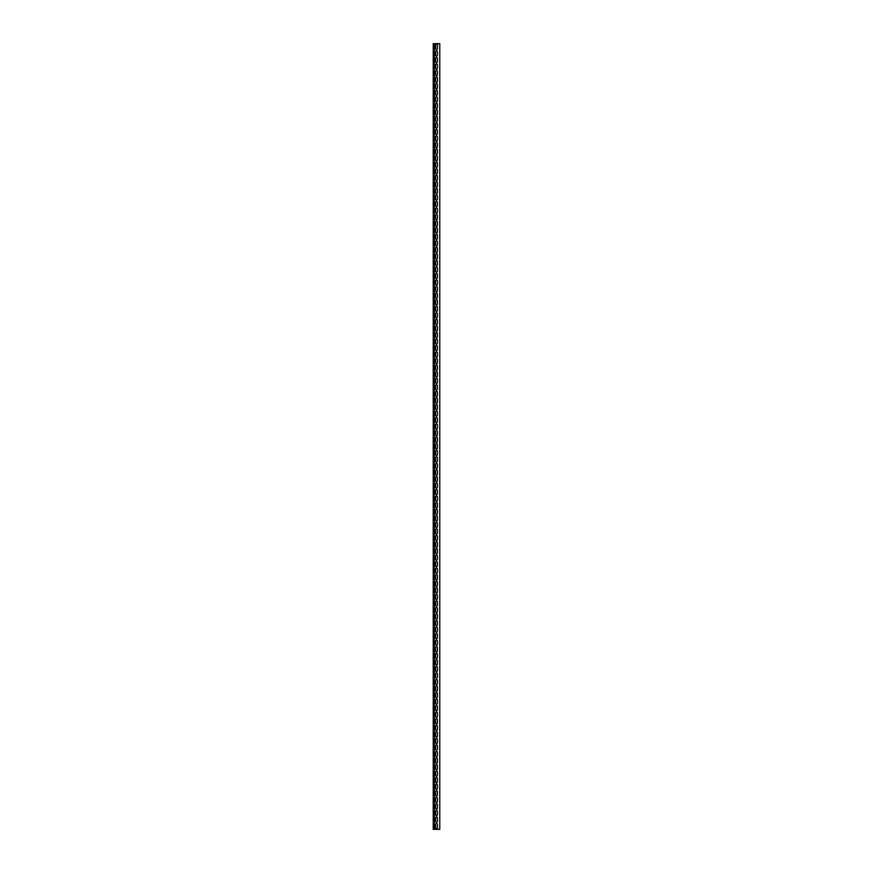 <?xml version="1.0" encoding="UTF-8"?>
<svg xmlns="http://www.w3.org/2000/svg" width="873" height="873" viewBox="0 0 873 873"><rect width="100%" height="100%" fill="white"/><g stroke="black" fill="none" stroke-linecap="round" stroke-linejoin="round"><path stroke-width="1.31" d="M439.774 43.65L433.226 43.65L433.226 829.35L439.774 829.35L439.774 43.65M437.417 48.626A0.917 0.917 0 0 1 436.5 49.543A0.917 0.917 0 0 1 435.583 48.626L435.583 45.221A0.917 0.917 0 0 1 436.5 44.305A0.917 0.917 0 0 1 437.417 45.221L437.417 48.626A0.917 0.917 0 0 1 436.5 49.543A0.917 0.917 0 0 1 435.583 48.626M437.417 55.174A0.917 0.917 0 0 1 436.5 56.09A0.917 0.917 0 0 1 435.583 55.174L435.583 51.769A0.917 0.917 0 0 1 436.5 50.852A0.917 0.917 0 0 1 437.417 51.769L437.417 55.174A0.917 0.917 0 0 1 436.5 56.09A0.917 0.917 0 0 1 435.583 55.174M437.417 61.721A0.917 0.917 0 0 1 436.5 62.638A0.917 0.917 0 0 1 435.583 61.721L435.583 58.316A0.917 0.917 0 0 1 436.5 57.4A0.917 0.917 0 0 1 437.417 58.316L437.417 61.721A0.917 0.917 0 0 1 436.5 62.638A0.917 0.917 0 0 1 435.583 61.721M437.417 68.269A0.917 0.917 0 0 1 436.5 69.185A0.917 0.917 0 0 1 435.583 68.269L435.583 64.864A0.917 0.917 0 0 1 436.5 63.947A0.917 0.917 0 0 1 437.417 64.864L437.417 68.269A0.917 0.917 0 0 1 436.5 69.185A0.917 0.917 0 0 1 435.583 68.269M437.417 74.816A0.917 0.917 0 0 1 436.5 75.733A0.917 0.917 0 0 1 435.583 74.816L435.583 71.411A0.917 0.917 0 0 1 436.5 70.495A0.917 0.917 0 0 1 437.417 71.411L437.417 74.816A0.917 0.917 0 0 1 436.5 75.733A0.917 0.917 0 0 1 435.583 74.816M437.417 81.364A0.917 0.917 0 0 1 436.5 82.28A0.917 0.917 0 0 1 435.583 81.364L435.583 77.959A0.917 0.917 0 0 1 436.5 77.042A0.917 0.917 0 0 1 437.417 77.959L437.417 81.364A0.917 0.917 0 0 1 436.5 82.28A0.917 0.917 0 0 1 435.583 81.364M437.417 87.911A0.917 0.917 0 0 1 436.5 88.828A0.917 0.917 0 0 1 435.583 87.911L435.583 84.506A0.917 0.917 0 0 1 436.5 83.59A0.917 0.917 0 0 1 437.417 84.506L437.417 87.911A0.917 0.917 0 0 1 436.5 88.828A0.917 0.917 0 0 1 435.583 87.911M437.417 94.459A0.917 0.917 0 0 1 436.5 95.375A0.917 0.917 0 0 1 435.583 94.459L435.583 91.054A0.917 0.917 0 0 1 436.5 90.137A0.917 0.917 0 0 1 437.417 91.054L437.417 94.459A0.917 0.917 0 0 1 436.5 95.375A0.917 0.917 0 0 1 435.583 94.459M437.417 101.006A0.917 0.917 0 0 1 436.5 101.923A0.917 0.917 0 0 1 435.583 101.006L435.583 97.601A0.917 0.917 0 0 1 436.5 96.685A0.917 0.917 0 0 1 437.417 97.601L437.417 101.006A0.917 0.917 0 0 1 436.5 101.923A0.917 0.917 0 0 1 435.583 101.006M437.417 107.554A0.917 0.917 0 0 1 436.5 108.47A0.917 0.917 0 0 1 435.583 107.554L435.583 104.149A0.917 0.917 0 0 1 436.5 103.232A0.917 0.917 0 0 1 437.417 104.149L437.417 107.554A0.917 0.917 0 0 1 436.5 108.47A0.917 0.917 0 0 1 435.583 107.554M437.417 114.101A0.917 0.917 0 0 1 436.5 115.018A0.917 0.917 0 0 1 435.583 114.101L435.583 110.696A0.917 0.917 0 0 1 436.5 109.78A0.917 0.917 0 0 1 437.417 110.696L437.417 114.101A0.917 0.917 0 0 1 436.5 115.018A0.917 0.917 0 0 1 435.583 114.101M437.417 120.649A0.917 0.917 0 0 1 436.5 121.565A0.917 0.917 0 0 1 435.583 120.649L435.583 117.244A0.917 0.917 0 0 1 436.5 116.327A0.917 0.917 0 0 1 437.417 117.244L437.417 120.649A0.917 0.917 0 0 1 436.5 121.565A0.917 0.917 0 0 1 435.583 120.649M437.417 127.196A0.917 0.917 0 0 1 436.5 128.113A0.917 0.917 0 0 1 435.583 127.196L435.583 123.791A0.917 0.917 0 0 1 436.5 122.875A0.917 0.917 0 0 1 437.417 123.791L437.417 127.196A0.917 0.917 0 0 1 436.5 128.113A0.917 0.917 0 0 1 435.583 127.196M437.417 133.744A0.917 0.917 0 0 1 436.5 134.66A0.917 0.917 0 0 1 435.583 133.744L435.583 130.339A0.917 0.917 0 0 1 436.5 129.422A0.917 0.917 0 0 1 437.417 130.339L437.417 133.744A0.917 0.917 0 0 1 436.5 134.66A0.917 0.917 0 0 1 435.583 133.744M437.417 140.291A0.917 0.917 0 0 1 436.5 141.208A0.917 0.917 0 0 1 435.583 140.291L435.583 136.886A0.917 0.917 0 0 1 436.5 135.97A0.917 0.917 0 0 1 437.417 136.886L437.417 140.291A0.917 0.917 0 0 1 436.5 141.208A0.917 0.917 0 0 1 435.583 140.291M437.417 146.839A0.917 0.917 0 0 1 436.5 147.755A0.917 0.917 0 0 1 435.583 146.839L435.583 143.434A0.917 0.917 0 0 1 436.5 142.517A0.917 0.917 0 0 1 437.417 143.434L437.417 146.839A0.917 0.917 0 0 1 436.5 147.755A0.917 0.917 0 0 1 435.583 146.839M437.417 153.386A0.917 0.917 0 0 1 436.5 154.303A0.917 0.917 0 0 1 435.583 153.386L435.583 149.981A0.917 0.917 0 0 1 436.5 149.065A0.917 0.917 0 0 1 437.417 149.981L437.417 153.386A0.917 0.917 0 0 1 436.5 154.303A0.917 0.917 0 0 1 435.583 153.386M437.417 159.934A0.917 0.917 0 0 1 436.5 160.85A0.917 0.917 0 0 1 435.583 159.934L435.583 156.529A0.917 0.917 0 0 1 436.5 155.612A0.917 0.917 0 0 1 437.417 156.529L437.417 159.934A0.917 0.917 0 0 1 436.5 160.85A0.917 0.917 0 0 1 435.583 159.934M437.417 166.481A0.917 0.917 0 0 1 436.5 167.398A0.917 0.917 0 0 1 435.583 166.481L435.583 163.076A0.917 0.917 0 0 1 436.5 162.16A0.917 0.917 0 0 1 437.417 163.076L437.417 166.481A0.917 0.917 0 0 1 436.5 167.398A0.917 0.917 0 0 1 435.583 166.481M437.417 173.029A0.917 0.917 0 0 1 436.5 173.945A0.917 0.917 0 0 1 435.583 173.029L435.583 169.624A0.917 0.917 0 0 1 436.5 168.707A0.917 0.917 0 0 1 437.417 169.624L437.417 173.029A0.917 0.917 0 0 1 436.5 173.945A0.917 0.917 0 0 1 435.583 173.029M437.417 179.576A0.917 0.917 0 0 1 436.5 180.493A0.917 0.917 0 0 1 435.583 179.576L435.583 176.171A0.917 0.917 0 0 1 436.5 175.255A0.917 0.917 0 0 1 437.417 176.171L437.417 179.576A0.917 0.917 0 0 1 436.5 180.493A0.917 0.917 0 0 1 435.583 179.576M437.417 186.124A0.917 0.917 0 0 1 436.5 187.04A0.917 0.917 0 0 1 435.583 186.124L435.583 182.719A0.917 0.917 0 0 1 436.5 181.802A0.917 0.917 0 0 1 437.417 182.719L437.417 186.124A0.917 0.917 0 0 1 436.5 187.04A0.917 0.917 0 0 1 435.583 186.124M437.417 192.671A0.917 0.917 0 0 1 436.5 193.588A0.917 0.917 0 0 1 435.583 192.671L435.583 189.266A0.917 0.917 0 0 1 436.5 188.35A0.917 0.917 0 0 1 437.417 189.266L437.417 192.671A0.917 0.917 0 0 1 436.5 193.588A0.917 0.917 0 0 1 435.583 192.671M437.417 199.219A0.917 0.917 0 0 1 436.5 200.135A0.917 0.917 0 0 1 435.583 199.219L435.583 195.814A0.917 0.917 0 0 1 436.5 194.897A0.917 0.917 0 0 1 437.417 195.814L437.417 199.219A0.917 0.917 0 0 1 436.5 200.135A0.917 0.917 0 0 1 435.583 199.219M437.417 205.766A0.917 0.917 0 0 1 436.5 206.683A0.917 0.917 0 0 1 435.583 205.766L435.583 202.361A0.917 0.917 0 0 1 436.5 201.445A0.917 0.917 0 0 1 437.417 202.361L437.417 205.766A0.917 0.917 0 0 1 436.5 206.683A0.917 0.917 0 0 1 435.583 205.766M437.417 212.314A0.917 0.917 0 0 1 436.5 213.23A0.917 0.917 0 0 1 435.583 212.314L435.583 208.909A0.917 0.917 0 0 1 436.5 207.992A0.917 0.917 0 0 1 437.417 208.909L437.417 212.314A0.917 0.917 0 0 1 436.5 213.23A0.917 0.917 0 0 1 435.583 212.314M437.417 218.861A0.917 0.917 0 0 1 436.5 219.778A0.917 0.917 0 0 1 435.583 218.861L435.583 215.456A0.917 0.917 0 0 1 436.5 214.54A0.917 0.917 0 0 1 437.417 215.456L437.417 218.861A0.917 0.917 0 0 1 436.5 219.778A0.917 0.917 0 0 1 435.583 218.861M437.417 225.409A0.917 0.917 0 0 1 436.5 226.325A0.917 0.917 0 0 1 435.583 225.409L435.583 222.004A0.917 0.917 0 0 1 436.5 221.087A0.917 0.917 0 0 1 437.417 222.004L437.417 225.409A0.917 0.917 0 0 1 436.5 226.325A0.917 0.917 0 0 1 435.583 225.409M437.417 231.956A0.917 0.917 0 0 1 436.5 232.873A0.917 0.917 0 0 1 435.583 231.956L435.583 228.551A0.917 0.917 0 0 1 436.5 227.635A0.917 0.917 0 0 1 437.417 228.551L437.417 231.956A0.917 0.917 0 0 1 436.5 232.873A0.917 0.917 0 0 1 435.583 231.956M437.417 238.504A0.917 0.917 0 0 1 436.5 239.42A0.917 0.917 0 0 1 435.583 238.504L435.583 235.099A0.917 0.917 0 0 1 436.5 234.182A0.917 0.917 0 0 1 437.417 235.099L437.417 238.504A0.917 0.917 0 0 1 436.5 239.42A0.917 0.917 0 0 1 435.583 238.504M437.417 245.051A0.917 0.917 0 0 1 436.5 245.968A0.917 0.917 0 0 1 435.583 245.051L435.583 241.646A0.917 0.917 0 0 1 436.5 240.73A0.917 0.917 0 0 1 437.417 241.646L437.417 245.051A0.917 0.917 0 0 1 436.5 245.968A0.917 0.917 0 0 1 435.583 245.051M437.417 251.599A0.917 0.917 0 0 1 436.5 252.515A0.917 0.917 0 0 1 435.583 251.599L435.583 248.194A0.917 0.917 0 0 1 436.5 247.277A0.917 0.917 0 0 1 437.417 248.194L437.417 251.599A0.917 0.917 0 0 1 436.5 252.515A0.917 0.917 0 0 1 435.583 251.599M437.417 258.146A0.917 0.917 0 0 1 436.5 259.063A0.917 0.917 0 0 1 435.583 258.146L435.583 254.741A0.917 0.917 0 0 1 436.5 253.825A0.917 0.917 0 0 1 437.417 254.741L437.417 258.146A0.917 0.917 0 0 1 436.5 259.063A0.917 0.917 0 0 1 435.583 258.146M437.417 264.694A0.917 0.917 0 0 1 436.5 265.61A0.917 0.917 0 0 1 435.583 264.694L435.583 261.289A0.917 0.917 0 0 1 436.5 260.372A0.917 0.917 0 0 1 437.417 261.289L437.417 264.694A0.917 0.917 0 0 1 436.5 265.61A0.917 0.917 0 0 1 435.583 264.694M437.417 271.241A0.917 0.917 0 0 1 436.5 272.158A0.917 0.917 0 0 1 435.583 271.241L435.583 267.836A0.917 0.917 0 0 1 436.5 266.92A0.917 0.917 0 0 1 437.417 267.836L437.417 271.241A0.917 0.917 0 0 1 436.5 272.158A0.917 0.917 0 0 1 435.583 271.241M437.417 277.789A0.917 0.917 0 0 1 436.5 278.705A0.917 0.917 0 0 1 435.583 277.789L435.583 274.384A0.917 0.917 0 0 1 436.5 273.467A0.917 0.917 0 0 1 437.417 274.384L437.417 277.789A0.917 0.917 0 0 1 436.5 278.705A0.917 0.917 0 0 1 435.583 277.789M437.417 284.336A0.917 0.917 0 0 1 436.5 285.253A0.917 0.917 0 0 1 435.583 284.336L435.583 280.931A0.917 0.917 0 0 1 436.5 280.015A0.917 0.917 0 0 1 437.417 280.931L437.417 284.336A0.917 0.917 0 0 1 436.5 285.253A0.917 0.917 0 0 1 435.583 284.336M437.417 290.884A0.917 0.917 0 0 1 436.5 291.8A0.917 0.917 0 0 1 435.583 290.884L435.583 287.479A0.917 0.917 0 0 1 436.5 286.562A0.917 0.917 0 0 1 437.417 287.479L437.417 290.884A0.917 0.917 0 0 1 436.5 291.8A0.917 0.917 0 0 1 435.583 290.884M437.417 297.431A0.917 0.917 0 0 1 436.5 298.348A0.917 0.917 0 0 1 435.583 297.431L435.583 294.026A0.917 0.917 0 0 1 436.5 293.11A0.917 0.917 0 0 1 437.417 294.026L437.417 297.431A0.917 0.917 0 0 1 436.5 298.348A0.917 0.917 0 0 1 435.583 297.431M437.417 303.979A0.917 0.917 0 0 1 436.5 304.895A0.917 0.917 0 0 1 435.583 303.979L435.583 300.574A0.917 0.917 0 0 1 436.5 299.657A0.917 0.917 0 0 1 437.417 300.574L437.417 303.979A0.917 0.917 0 0 1 436.5 304.895A0.917 0.917 0 0 1 435.583 303.979M437.417 310.526A0.917 0.917 0 0 1 436.5 311.443A0.917 0.917 0 0 1 435.583 310.526L435.583 307.121A0.917 0.917 0 0 1 436.5 306.205A0.917 0.917 0 0 1 437.417 307.121L437.417 310.526A0.917 0.917 0 0 1 436.5 311.443A0.917 0.917 0 0 1 435.583 310.526M437.417 317.074A0.917 0.917 0 0 1 436.5 317.99A0.917 0.917 0 0 1 435.583 317.074L435.583 313.669A0.917 0.917 0 0 1 436.5 312.752A0.917 0.917 0 0 1 437.417 313.669L437.417 317.074A0.917 0.917 0 0 1 436.5 317.99A0.917 0.917 0 0 1 435.583 317.074M437.417 323.621A0.917 0.917 0 0 1 436.5 324.538A0.917 0.917 0 0 1 435.583 323.621L435.583 320.216A0.917 0.917 0 0 1 436.5 319.3A0.917 0.917 0 0 1 437.417 320.216L437.417 323.621A0.917 0.917 0 0 1 436.5 324.538A0.917 0.917 0 0 1 435.583 323.621M437.417 330.169A0.917 0.917 0 0 1 436.5 331.085A0.917 0.917 0 0 1 435.583 330.169L435.583 326.764A0.917 0.917 0 0 1 436.5 325.847A0.917 0.917 0 0 1 437.417 326.764L437.417 330.169A0.917 0.917 0 0 1 436.5 331.085A0.917 0.917 0 0 1 435.583 330.169M437.417 336.716A0.917 0.917 0 0 1 436.5 337.633A0.917 0.917 0 0 1 435.583 336.716L435.583 333.311A0.917 0.917 0 0 1 436.5 332.395A0.917 0.917 0 0 1 437.417 333.311L437.417 336.716A0.917 0.917 0 0 1 436.5 337.633A0.917 0.917 0 0 1 435.583 336.716M437.417 343.264A0.917 0.917 0 0 1 436.5 344.18A0.917 0.917 0 0 1 435.583 343.264L435.583 339.859A0.917 0.917 0 0 1 436.5 338.942A0.917 0.917 0 0 1 437.417 339.859L437.417 343.264A0.917 0.917 0 0 1 436.5 344.18A0.917 0.917 0 0 1 435.583 343.264M437.417 349.811A0.917 0.917 0 0 1 436.5 350.728A0.917 0.917 0 0 1 435.583 349.811L435.583 346.406A0.917 0.917 0 0 1 436.5 345.49A0.917 0.917 0 0 1 437.417 346.406L437.417 349.811A0.917 0.917 0 0 1 436.5 350.728A0.917 0.917 0 0 1 435.583 349.811M437.417 356.359A0.917 0.917 0 0 1 436.5 357.275A0.917 0.917 0 0 1 435.583 356.359L435.583 352.954A0.917 0.917 0 0 1 436.5 352.037A0.917 0.917 0 0 1 437.417 352.954L437.417 356.359A0.917 0.917 0 0 1 436.5 357.275A0.917 0.917 0 0 1 435.583 356.359M437.417 362.906A0.917 0.917 0 0 1 436.5 363.823A0.917 0.917 0 0 1 435.583 362.906L435.583 359.501A0.917 0.917 0 0 1 436.5 358.585A0.917 0.917 0 0 1 437.417 359.501L437.417 362.906A0.917 0.917 0 0 1 436.5 363.823A0.917 0.917 0 0 1 435.583 362.906M437.417 369.454A0.917 0.917 0 0 1 436.5 370.37A0.917 0.917 0 0 1 435.583 369.454L435.583 366.049A0.917 0.917 0 0 1 436.5 365.132A0.917 0.917 0 0 1 437.417 366.049L437.417 369.454A0.917 0.917 0 0 1 436.5 370.37A0.917 0.917 0 0 1 435.583 369.454M437.417 376.001A0.917 0.917 0 0 1 436.5 376.918A0.917 0.917 0 0 1 435.583 376.001L435.583 372.596A0.917 0.917 0 0 1 436.5 371.68A0.917 0.917 0 0 1 437.417 372.596L437.417 376.001A0.917 0.917 0 0 1 436.5 376.918A0.917 0.917 0 0 1 435.583 376.001M437.417 382.549A0.917 0.917 0 0 1 436.5 383.465A0.917 0.917 0 0 1 435.583 382.549L435.583 379.144A0.917 0.917 0 0 1 436.5 378.227A0.917 0.917 0 0 1 437.417 379.144L437.417 382.549A0.917 0.917 0 0 1 436.5 383.465A0.917 0.917 0 0 1 435.583 382.549M437.417 389.096A0.917 0.917 0 0 1 436.5 390.013A0.917 0.917 0 0 1 435.583 389.096L435.583 385.691A0.917 0.917 0 0 1 436.5 384.775A0.917 0.917 0 0 1 437.417 385.691L437.417 389.096A0.917 0.917 0 0 1 436.5 390.013A0.917 0.917 0 0 1 435.583 389.096M437.417 395.644A0.917 0.917 0 0 1 436.5 396.56A0.917 0.917 0 0 1 435.583 395.644L435.583 392.239A0.917 0.917 0 0 1 436.5 391.322A0.917 0.917 0 0 1 437.417 392.239L437.417 395.644A0.917 0.917 0 0 1 436.5 396.56A0.917 0.917 0 0 1 435.583 395.644M437.417 402.191A0.917 0.917 0 0 1 436.5 403.108A0.917 0.917 0 0 1 435.583 402.191L435.583 398.786A0.917 0.917 0 0 1 436.5 397.87A0.917 0.917 0 0 1 437.417 398.786L437.417 402.191A0.917 0.917 0 0 1 436.5 403.108A0.917 0.917 0 0 1 435.583 402.191M437.417 408.739A0.917 0.917 0 0 1 436.5 409.655A0.917 0.917 0 0 1 435.583 408.739L435.583 405.334A0.917 0.917 0 0 1 436.5 404.417A0.917 0.917 0 0 1 437.417 405.334L437.417 408.739A0.917 0.917 0 0 1 436.5 409.655A0.917 0.917 0 0 1 435.583 408.739M437.417 415.286A0.917 0.917 0 0 1 436.5 416.203A0.917 0.917 0 0 1 435.583 415.286L435.583 411.881A0.917 0.917 0 0 1 436.5 410.965A0.917 0.917 0 0 1 437.417 411.881L437.417 415.286A0.917 0.917 0 0 1 436.5 416.203A0.917 0.917 0 0 1 435.583 415.286M437.417 421.834A0.917 0.917 0 0 1 436.5 422.75A0.917 0.917 0 0 1 435.583 421.834L435.583 418.429A0.917 0.917 0 0 1 436.5 417.512A0.917 0.917 0 0 1 437.417 418.429L437.417 421.834A0.917 0.917 0 0 1 436.5 422.75A0.917 0.917 0 0 1 435.583 421.834M437.417 428.381A0.917 0.917 0 0 1 436.5 429.298A0.917 0.917 0 0 1 435.583 428.381L435.583 424.976A0.917 0.917 0 0 1 436.5 424.06A0.917 0.917 0 0 1 437.417 424.976L437.417 428.381A0.917 0.917 0 0 1 436.5 429.298A0.917 0.917 0 0 1 435.583 428.381M437.417 434.929A0.917 0.917 0 0 1 436.5 435.845A0.917 0.917 0 0 1 435.583 434.929L435.583 431.524A0.917 0.917 0 0 1 436.5 430.607A0.917 0.917 0 0 1 437.417 431.524L437.417 434.929A0.917 0.917 0 0 1 436.5 435.845A0.917 0.917 0 0 1 435.583 434.929M437.417 441.476A0.917 0.917 0 0 1 436.5 442.393A0.917 0.917 0 0 1 435.583 441.476L435.583 438.071A0.917 0.917 0 0 1 436.5 437.155A0.917 0.917 0 0 1 437.417 438.071L437.417 441.476A0.917 0.917 0 0 1 436.5 442.393A0.917 0.917 0 0 1 435.583 441.476M437.417 448.024A0.917 0.917 0 0 1 436.5 448.94A0.917 0.917 0 0 1 435.583 448.024L435.583 444.619A0.917 0.917 0 0 1 436.5 443.702A0.917 0.917 0 0 1 437.417 444.619L437.417 448.024A0.917 0.917 0 0 1 436.5 448.94A0.917 0.917 0 0 1 435.583 448.024M437.417 454.571A0.917 0.917 0 0 1 436.5 455.488A0.917 0.917 0 0 1 435.583 454.571L435.583 451.166A0.917 0.917 0 0 1 436.5 450.25A0.917 0.917 0 0 1 437.417 451.166L437.417 454.571A0.917 0.917 0 0 1 436.5 455.488A0.917 0.917 0 0 1 435.583 454.571M437.417 461.119A0.917 0.917 0 0 1 436.5 462.035A0.917 0.917 0 0 1 435.583 461.119L435.583 457.714A0.917 0.917 0 0 1 436.5 456.797A0.917 0.917 0 0 1 437.417 457.714L437.417 461.119A0.917 0.917 0 0 1 436.5 462.035A0.917 0.917 0 0 1 435.583 461.119M437.417 467.666A0.917 0.917 0 0 1 436.5 468.583A0.917 0.917 0 0 1 435.583 467.666L435.583 464.261A0.917 0.917 0 0 1 436.5 463.345A0.917 0.917 0 0 1 437.417 464.261L437.417 467.666A0.917 0.917 0 0 1 436.5 468.583A0.917 0.917 0 0 1 435.583 467.666M437.417 474.214A0.917 0.917 0 0 1 436.5 475.13A0.917 0.917 0 0 1 435.583 474.214L435.583 470.809A0.917 0.917 0 0 1 436.5 469.892A0.917 0.917 0 0 1 437.417 470.809L437.417 474.214A0.917 0.917 0 0 1 436.5 475.13A0.917 0.917 0 0 1 435.583 474.214M437.417 480.761A0.917 0.917 0 0 1 436.5 481.678A0.917 0.917 0 0 1 435.583 480.761L435.583 477.356A0.917 0.917 0 0 1 436.5 476.44A0.917 0.917 0 0 1 437.417 477.356L437.417 480.761A0.917 0.917 0 0 1 436.5 481.678A0.917 0.917 0 0 1 435.583 480.761M437.417 487.309A0.917 0.917 0 0 1 436.5 488.225A0.917 0.917 0 0 1 435.583 487.309L435.583 483.904A0.917 0.917 0 0 1 436.5 482.987A0.917 0.917 0 0 1 437.417 483.904L437.417 487.309A0.917 0.917 0 0 1 436.5 488.225A0.917 0.917 0 0 1 435.583 487.309M437.417 493.856A0.917 0.917 0 0 1 436.5 494.773A0.917 0.917 0 0 1 435.583 493.856L435.583 490.451A0.917 0.917 0 0 1 436.5 489.535A0.917 0.917 0 0 1 437.417 490.451L437.417 493.856A0.917 0.917 0 0 1 436.5 494.773A0.917 0.917 0 0 1 435.583 493.856M437.417 500.404A0.917 0.917 0 0 1 436.5 501.32A0.917 0.917 0 0 1 435.583 500.404L435.583 496.999A0.917 0.917 0 0 1 436.5 496.082A0.917 0.917 0 0 1 437.417 496.999L437.417 500.404A0.917 0.917 0 0 1 436.5 501.32A0.917 0.917 0 0 1 435.583 500.404M437.417 506.951A0.917 0.917 0 0 1 436.5 507.868A0.917 0.917 0 0 1 435.583 506.951L435.583 503.546A0.917 0.917 0 0 1 436.5 502.63A0.917 0.917 0 0 1 437.417 503.546L437.417 506.951A0.917 0.917 0 0 1 436.5 507.868A0.917 0.917 0 0 1 435.583 506.951M437.417 513.499A0.917 0.917 0 0 1 436.5 514.415A0.917 0.917 0 0 1 435.583 513.499L435.583 510.094A0.917 0.917 0 0 1 436.5 509.177A0.917 0.917 0 0 1 437.417 510.094L437.417 513.499A0.917 0.917 0 0 1 436.5 514.415A0.917 0.917 0 0 1 435.583 513.499M437.417 520.046A0.917 0.917 0 0 1 436.5 520.963A0.917 0.917 0 0 1 435.583 520.046L435.583 516.641A0.917 0.917 0 0 1 436.5 515.725A0.917 0.917 0 0 1 437.417 516.641L437.417 520.046A0.917 0.917 0 0 1 436.5 520.963A0.917 0.917 0 0 1 435.583 520.046M437.417 526.594A0.917 0.917 0 0 1 436.5 527.51A0.917 0.917 0 0 1 435.583 526.594L435.583 523.189A0.917 0.917 0 0 1 436.5 522.272A0.917 0.917 0 0 1 437.417 523.189L437.417 526.594A0.917 0.917 0 0 1 436.5 527.51A0.917 0.917 0 0 1 435.583 526.594M437.417 533.141A0.917 0.917 0 0 1 436.5 534.058A0.917 0.917 0 0 1 435.583 533.141L435.583 529.736A0.917 0.917 0 0 1 436.5 528.82A0.917 0.917 0 0 1 437.417 529.736L437.417 533.141A0.917 0.917 0 0 1 436.5 534.058A0.917 0.917 0 0 1 435.583 533.141M437.417 539.689A0.917 0.917 0 0 1 436.5 540.605A0.917 0.917 0 0 1 435.583 539.689L435.583 536.284A0.917 0.917 0 0 1 436.5 535.367A0.917 0.917 0 0 1 437.417 536.284L437.417 539.689A0.917 0.917 0 0 1 436.5 540.605A0.917 0.917 0 0 1 435.583 539.689M437.417 546.236A0.917 0.917 0 0 1 436.5 547.153A0.917 0.917 0 0 1 435.583 546.236L435.583 542.831A0.917 0.917 0 0 1 436.5 541.915A0.917 0.917 0 0 1 437.417 542.831L437.417 546.236A0.917 0.917 0 0 1 436.5 547.153A0.917 0.917 0 0 1 435.583 546.236M437.417 552.784A0.917 0.917 0 0 1 436.5 553.7A0.917 0.917 0 0 1 435.583 552.784L435.583 549.379A0.917 0.917 0 0 1 436.5 548.462A0.917 0.917 0 0 1 437.417 549.379L437.417 552.784A0.917 0.917 0 0 1 436.5 553.7A0.917 0.917 0 0 1 435.583 552.784M437.417 559.331A0.917 0.917 0 0 1 436.5 560.248A0.917 0.917 0 0 1 435.583 559.331L435.583 555.926A0.917 0.917 0 0 1 436.5 555.01A0.917 0.917 0 0 1 437.417 555.926L437.417 559.331A0.917 0.917 0 0 1 436.5 560.248A0.917 0.917 0 0 1 435.583 559.331M437.417 565.879A0.917 0.917 0 0 1 436.5 566.795A0.917 0.917 0 0 1 435.583 565.879L435.583 562.474A0.917 0.917 0 0 1 436.5 561.557A0.917 0.917 0 0 1 437.417 562.474L437.417 565.879A0.917 0.917 0 0 1 436.5 566.795A0.917 0.917 0 0 1 435.583 565.879M437.417 572.426A0.917 0.917 0 0 1 436.5 573.343A0.917 0.917 0 0 1 435.583 572.426L435.583 569.021A0.917 0.917 0 0 1 436.5 568.105A0.917 0.917 0 0 1 437.417 569.021L437.417 572.426A0.917 0.917 0 0 1 436.5 573.343A0.917 0.917 0 0 1 435.583 572.426M437.417 578.974A0.917 0.917 0 0 1 436.5 579.89A0.917 0.917 0 0 1 435.583 578.974L435.583 575.569A0.917 0.917 0 0 1 436.5 574.652A0.917 0.917 0 0 1 437.417 575.569L437.417 578.974A0.917 0.917 0 0 1 436.5 579.89A0.917 0.917 0 0 1 435.583 578.974M437.417 585.521A0.917 0.917 0 0 1 436.5 586.438A0.917 0.917 0 0 1 435.583 585.521L435.583 582.116A0.917 0.917 0 0 1 436.5 581.2A0.917 0.917 0 0 1 437.417 582.116L437.417 585.521A0.917 0.917 0 0 1 436.5 586.438A0.917 0.917 0 0 1 435.583 585.521M437.417 592.069A0.917 0.917 0 0 1 436.5 592.985A0.917 0.917 0 0 1 435.583 592.069L435.583 588.664A0.917 0.917 0 0 1 436.5 587.747A0.917 0.917 0 0 1 437.417 588.664L437.417 592.069A0.917 0.917 0 0 1 436.5 592.985A0.917 0.917 0 0 1 435.583 592.069M437.417 598.616A0.917 0.917 0 0 1 436.5 599.533A0.917 0.917 0 0 1 435.583 598.616L435.583 595.211A0.917 0.917 0 0 1 436.5 594.295A0.917 0.917 0 0 1 437.417 595.211L437.417 598.616A0.917 0.917 0 0 1 436.5 599.533A0.917 0.917 0 0 1 435.583 598.616M437.417 605.164A0.917 0.917 0 0 1 436.5 606.08A0.917 0.917 0 0 1 435.583 605.164L435.583 601.759A0.917 0.917 0 0 1 436.5 600.842A0.917 0.917 0 0 1 437.417 601.759L437.417 605.164A0.917 0.917 0 0 1 436.5 606.08A0.917 0.917 0 0 1 435.583 605.164M437.417 611.711A0.917 0.917 0 0 1 436.5 612.628A0.917 0.917 0 0 1 435.583 611.711L435.583 608.306A0.917 0.917 0 0 1 436.5 607.39A0.917 0.917 0 0 1 437.417 608.306L437.417 611.711A0.917 0.917 0 0 1 436.5 612.628A0.917 0.917 0 0 1 435.583 611.711M437.417 618.259A0.917 0.917 0 0 1 436.5 619.175A0.917 0.917 0 0 1 435.583 618.259L435.583 614.854A0.917 0.917 0 0 1 436.5 613.937A0.917 0.917 0 0 1 437.417 614.854L437.417 618.259A0.917 0.917 0 0 1 436.5 619.175A0.917 0.917 0 0 1 435.583 618.259M437.417 624.806A0.917 0.917 0 0 1 436.5 625.723A0.917 0.917 0 0 1 435.583 624.806L435.583 621.401A0.917 0.917 0 0 1 436.5 620.485A0.917 0.917 0 0 1 437.417 621.401L437.417 624.806A0.917 0.917 0 0 1 436.5 625.723A0.917 0.917 0 0 1 435.583 624.806M437.417 631.354A0.917 0.917 0 0 1 436.5 632.27A0.917 0.917 0 0 1 435.583 631.354L435.583 627.949A0.917 0.917 0 0 1 436.5 627.032A0.917 0.917 0 0 1 437.417 627.949L437.417 631.354A0.917 0.917 0 0 1 436.5 632.27A0.917 0.917 0 0 1 435.583 631.354M437.417 637.901A0.917 0.917 0 0 1 436.5 638.818A0.917 0.917 0 0 1 435.583 637.901L435.583 634.496A0.917 0.917 0 0 1 436.5 633.58A0.917 0.917 0 0 1 437.417 634.496L437.417 637.901A0.917 0.917 0 0 1 436.5 638.818A0.917 0.917 0 0 1 435.583 637.901M437.417 644.449A0.917 0.917 0 0 1 436.5 645.365A0.917 0.917 0 0 1 435.583 644.449L435.583 641.044A0.917 0.917 0 0 1 436.5 640.127A0.917 0.917 0 0 1 437.417 641.044L437.417 644.449A0.917 0.917 0 0 1 436.5 645.365A0.917 0.917 0 0 1 435.583 644.449M437.417 650.996A0.917 0.917 0 0 1 436.5 651.913A0.917 0.917 0 0 1 435.583 650.996L435.583 647.591A0.917 0.917 0 0 1 436.5 646.675A0.917 0.917 0 0 1 437.417 647.591L437.417 650.996A0.917 0.917 0 0 1 436.5 651.913A0.917 0.917 0 0 1 435.583 650.996M437.417 657.544A0.917 0.917 0 0 1 436.5 658.46A0.917 0.917 0 0 1 435.583 657.544L435.583 654.139A0.917 0.917 0 0 1 436.5 653.222A0.917 0.917 0 0 1 437.417 654.139L437.417 657.544A0.917 0.917 0 0 1 436.5 658.46A0.917 0.917 0 0 1 435.583 657.544M437.417 664.091A0.917 0.917 0 0 1 436.5 665.008A0.917 0.917 0 0 1 435.583 664.091L435.583 660.686A0.917 0.917 0 0 1 436.5 659.77A0.917 0.917 0 0 1 437.417 660.686L437.417 664.091A0.917 0.917 0 0 1 436.5 665.008A0.917 0.917 0 0 1 435.583 664.091M437.417 670.639A0.917 0.917 0 0 1 436.5 671.555A0.917 0.917 0 0 1 435.583 670.639L435.583 667.234A0.917 0.917 0 0 1 436.5 666.317A0.917 0.917 0 0 1 437.417 667.234L437.417 670.639A0.917 0.917 0 0 1 436.5 671.555A0.917 0.917 0 0 1 435.583 670.639M437.417 677.186A0.917 0.917 0 0 1 436.5 678.103A0.917 0.917 0 0 1 435.583 677.186L435.583 673.781A0.917 0.917 0 0 1 436.5 672.865A0.917 0.917 0 0 1 437.417 673.781L437.417 677.186A0.917 0.917 0 0 1 436.5 678.103A0.917 0.917 0 0 1 435.583 677.186M437.417 683.734A0.917 0.917 0 0 1 436.5 684.65A0.917 0.917 0 0 1 435.583 683.734L435.583 680.329A0.917 0.917 0 0 1 436.5 679.412A0.917 0.917 0 0 1 437.417 680.329L437.417 683.734A0.917 0.917 0 0 1 436.5 684.65A0.917 0.917 0 0 1 435.583 683.734M437.417 690.281A0.917 0.917 0 0 1 436.5 691.198A0.917 0.917 0 0 1 435.583 690.281L435.583 686.876A0.917 0.917 0 0 1 436.5 685.96A0.917 0.917 0 0 1 437.417 686.876L437.417 690.281A0.917 0.917 0 0 1 436.5 691.198A0.917 0.917 0 0 1 435.583 690.281M437.417 696.829A0.917 0.917 0 0 1 436.5 697.745A0.917 0.917 0 0 1 435.583 696.829L435.583 693.424A0.917 0.917 0 0 1 436.5 692.507A0.917 0.917 0 0 1 437.417 693.424L437.417 696.829A0.917 0.917 0 0 1 436.5 697.745A0.917 0.917 0 0 1 435.583 696.829M437.417 703.376A0.917 0.917 0 0 1 436.5 704.293A0.917 0.917 0 0 1 435.583 703.376L435.583 699.971A0.917 0.917 0 0 1 436.5 699.055A0.917 0.917 0 0 1 437.417 699.971L437.417 703.376A0.917 0.917 0 0 1 436.5 704.293A0.917 0.917 0 0 1 435.583 703.376M437.417 709.924A0.917 0.917 0 0 1 436.5 710.84A0.917 0.917 0 0 1 435.583 709.924L435.583 706.519A0.917 0.917 0 0 1 436.5 705.602A0.917 0.917 0 0 1 437.417 706.519L437.417 709.924A0.917 0.917 0 0 1 436.5 710.84A0.917 0.917 0 0 1 435.583 709.924M437.417 716.471A0.917 0.917 0 0 1 436.5 717.388A0.917 0.917 0 0 1 435.583 716.471L435.583 713.066A0.917 0.917 0 0 1 436.5 712.15A0.917 0.917 0 0 1 437.417 713.066L437.417 716.471A0.917 0.917 0 0 1 436.5 717.388A0.917 0.917 0 0 1 435.583 716.471M437.417 723.019A0.917 0.917 0 0 1 436.5 723.935A0.917 0.917 0 0 1 435.583 723.019L435.583 719.614A0.917 0.917 0 0 1 436.5 718.697A0.917 0.917 0 0 1 437.417 719.614L437.417 723.019A0.917 0.917 0 0 1 436.5 723.935A0.917 0.917 0 0 1 435.583 723.019M437.417 729.566A0.917 0.917 0 0 1 436.5 730.483A0.917 0.917 0 0 1 435.583 729.566L435.583 726.161A0.917 0.917 0 0 1 436.5 725.245A0.917 0.917 0 0 1 437.417 726.161L437.417 729.566A0.917 0.917 0 0 1 436.5 730.483A0.917 0.917 0 0 1 435.583 729.566M437.417 736.114A0.917 0.917 0 0 1 436.5 737.03A0.917 0.917 0 0 1 435.583 736.114L435.583 732.709A0.917 0.917 0 0 1 436.5 731.792A0.917 0.917 0 0 1 437.417 732.709L437.417 736.114A0.917 0.917 0 0 1 436.5 737.03A0.917 0.917 0 0 1 435.583 736.114M437.417 742.661A0.917 0.917 0 0 1 436.5 743.578A0.917 0.917 0 0 1 435.583 742.661L435.583 739.256A0.917 0.917 0 0 1 436.5 738.34A0.917 0.917 0 0 1 437.417 739.256L437.417 742.661A0.917 0.917 0 0 1 436.5 743.578A0.917 0.917 0 0 1 435.583 742.661M437.417 749.209A0.917 0.917 0 0 1 436.5 750.125A0.917 0.917 0 0 1 435.583 749.209L435.583 745.804A0.917 0.917 0 0 1 436.5 744.887A0.917 0.917 0 0 1 437.417 745.804L437.417 749.209A0.917 0.917 0 0 1 436.5 750.125A0.917 0.917 0 0 1 435.583 749.209M437.417 755.756A0.917 0.917 0 0 1 436.5 756.673A0.917 0.917 0 0 1 435.583 755.756L435.583 752.351A0.917 0.917 0 0 1 436.5 751.435A0.917 0.917 0 0 1 437.417 752.351L437.417 755.756A0.917 0.917 0 0 1 436.5 756.673A0.917 0.917 0 0 1 435.583 755.756M437.417 762.304A0.917 0.917 0 0 1 436.5 763.22A0.917 0.917 0 0 1 435.583 762.304L435.583 758.899A0.917 0.917 0 0 1 436.5 757.982A0.917 0.917 0 0 1 437.417 758.899L437.417 762.304A0.917 0.917 0 0 1 436.5 763.22A0.917 0.917 0 0 1 435.583 762.304M437.417 768.851A0.917 0.917 0 0 1 436.5 769.768A0.917 0.917 0 0 1 435.583 768.851L435.583 765.446A0.917 0.917 0 0 1 436.5 764.53A0.917 0.917 0 0 1 437.417 765.446L437.417 768.851A0.917 0.917 0 0 1 436.5 769.768A0.917 0.917 0 0 1 435.583 768.851M437.417 775.399A0.917 0.917 0 0 1 436.5 776.315A0.917 0.917 0 0 1 435.583 775.399L435.583 771.994A0.917 0.917 0 0 1 436.5 771.077A0.917 0.917 0 0 1 437.417 771.994L437.417 775.399A0.917 0.917 0 0 1 436.5 776.315A0.917 0.917 0 0 1 435.583 775.399M437.417 781.946A0.917 0.917 0 0 1 436.5 782.863A0.917 0.917 0 0 1 435.583 781.946L435.583 778.541A0.917 0.917 0 0 1 436.5 777.625A0.917 0.917 0 0 1 437.417 778.541L437.417 781.946A0.917 0.917 0 0 1 436.5 782.863A0.917 0.917 0 0 1 435.583 781.946M437.417 788.494A0.917 0.917 0 0 1 436.5 789.41A0.917 0.917 0 0 1 435.583 788.494L435.583 785.089A0.917 0.917 0 0 1 436.5 784.172A0.917 0.917 0 0 1 437.417 785.089L437.417 788.494A0.917 0.917 0 0 1 436.5 789.41A0.917 0.917 0 0 1 435.583 788.494M437.417 795.041A0.917 0.917 0 0 1 436.5 795.958A0.917 0.917 0 0 1 435.583 795.041L435.583 791.636A0.917 0.917 0 0 1 436.5 790.72A0.917 0.917 0 0 1 437.417 791.636L437.417 795.041A0.917 0.917 0 0 1 436.5 795.958A0.917 0.917 0 0 1 435.583 795.041M437.417 801.589A0.917 0.917 0 0 1 436.5 802.505A0.917 0.917 0 0 1 435.583 801.589L435.583 798.184A0.917 0.917 0 0 1 436.5 797.267A0.917 0.917 0 0 1 437.417 798.184L437.417 801.589A0.917 0.917 0 0 1 436.5 802.505A0.917 0.917 0 0 1 435.583 801.589M437.417 808.136A0.917 0.917 0 0 1 436.5 809.053A0.917 0.917 0 0 1 435.583 808.136L435.583 804.731A0.917 0.917 0 0 1 436.5 803.815A0.917 0.917 0 0 1 437.417 804.731L437.417 808.136A0.917 0.917 0 0 1 436.5 809.053A0.917 0.917 0 0 1 435.583 808.136M437.417 814.684A0.917 0.917 0 0 1 436.5 815.6A0.917 0.917 0 0 1 435.583 814.684L435.583 811.279A0.917 0.917 0 0 1 436.5 810.362A0.917 0.917 0 0 1 437.417 811.279L437.417 814.684A0.917 0.917 0 0 1 436.5 815.6A0.917 0.917 0 0 1 435.583 814.684M437.417 821.231A0.917 0.917 0 0 1 436.5 822.148A0.917 0.917 0 0 1 435.583 821.231L435.583 817.826A0.917 0.917 0 0 1 436.5 816.91A0.917 0.917 0 0 1 437.417 817.826L437.417 821.231A0.917 0.917 0 0 1 436.5 822.148A0.917 0.917 0 0 1 435.583 821.231M437.417 827.779A0.917 0.917 0 0 1 436.5 828.695A0.917 0.917 0 0 1 435.583 827.779L435.583 824.374A0.917 0.917 0 0 1 436.5 823.457A0.917 0.917 0 0 1 437.417 824.374L437.417 827.779A0.917 0.917 0 0 1 436.5 828.695A0.917 0.917 0 0 1 435.583 827.779M435.583 45.221A0.917 0.917 0 0 1 436.5 44.305A0.917 0.917 0 0 1 437.417 45.221M435.583 51.769A0.917 0.917 0 0 1 436.5 50.852A0.917 0.917 0 0 1 437.417 51.769M435.583 58.316A0.917 0.917 0 0 1 436.5 57.4A0.917 0.917 0 0 1 437.417 58.316M435.583 64.864A0.917 0.917 0 0 1 436.5 63.947A0.917 0.917 0 0 1 437.417 64.864M435.583 71.411A0.917 0.917 0 0 1 436.5 70.495A0.917 0.917 0 0 1 437.417 71.411M435.583 77.959A0.917 0.917 0 0 1 436.5 77.042A0.917 0.917 0 0 1 437.417 77.959M435.583 84.506A0.917 0.917 0 0 1 436.5 83.59A0.917 0.917 0 0 1 437.417 84.506M435.583 91.054A0.917 0.917 0 0 1 436.5 90.137A0.917 0.917 0 0 1 437.417 91.054M435.583 97.601A0.917 0.917 0 0 1 436.5 96.685A0.917 0.917 0 0 1 437.417 97.601M435.583 104.149A0.917 0.917 0 0 1 436.5 103.232A0.917 0.917 0 0 1 437.417 104.149M435.583 110.696A0.917 0.917 0 0 1 436.5 109.78A0.917 0.917 0 0 1 437.417 110.696M435.583 117.244A0.917 0.917 0 0 1 436.5 116.327A0.917 0.917 0 0 1 437.417 117.244M435.583 123.791A0.917 0.917 0 0 1 436.5 122.875A0.917 0.917 0 0 1 437.417 123.791M435.583 130.339A0.917 0.917 0 0 1 436.5 129.422A0.917 0.917 0 0 1 437.417 130.339M435.583 136.886A0.917 0.917 0 0 1 436.5 135.97A0.917 0.917 0 0 1 437.417 136.886M435.583 143.434A0.917 0.917 0 0 1 436.5 142.517A0.917 0.917 0 0 1 437.417 143.434M435.583 149.981A0.917 0.917 0 0 1 436.5 149.065A0.917 0.917 0 0 1 437.417 149.981M435.583 156.529A0.917 0.917 0 0 1 436.5 155.612A0.917 0.917 0 0 1 437.417 156.529M435.583 163.076A0.917 0.917 0 0 1 436.5 162.16A0.917 0.917 0 0 1 437.417 163.076M435.583 169.624A0.917 0.917 0 0 1 436.5 168.707A0.917 0.917 0 0 1 437.417 169.624M435.583 176.171A0.917 0.917 0 0 1 436.5 175.255A0.917 0.917 0 0 1 437.417 176.171M435.583 182.719A0.917 0.917 0 0 1 436.5 181.802A0.917 0.917 0 0 1 437.417 182.719M435.583 189.266A0.917 0.917 0 0 1 436.5 188.35A0.917 0.917 0 0 1 437.417 189.266M435.583 195.814A0.917 0.917 0 0 1 436.5 194.897A0.917 0.917 0 0 1 437.417 195.814M435.583 202.361A0.917 0.917 0 0 1 436.5 201.445A0.917 0.917 0 0 1 437.417 202.361M435.583 208.909A0.917 0.917 0 0 1 436.5 207.992A0.917 0.917 0 0 1 437.417 208.909M435.583 215.456A0.917 0.917 0 0 1 436.5 214.54A0.917 0.917 0 0 1 437.417 215.456M435.583 222.004A0.917 0.917 0 0 1 436.5 221.087A0.917 0.917 0 0 1 437.417 222.004M435.583 228.551A0.917 0.917 0 0 1 436.5 227.635A0.917 0.917 0 0 1 437.417 228.551M435.583 235.099A0.917 0.917 0 0 1 436.5 234.182A0.917 0.917 0 0 1 437.417 235.099M435.583 241.646A0.917 0.917 0 0 1 436.5 240.73A0.917 0.917 0 0 1 437.417 241.646M435.583 248.194A0.917 0.917 0 0 1 436.5 247.277A0.917 0.917 0 0 1 437.417 248.194M435.583 254.741A0.917 0.917 0 0 1 436.5 253.825A0.917 0.917 0 0 1 437.417 254.741M435.583 261.289A0.917 0.917 0 0 1 436.5 260.372A0.917 0.917 0 0 1 437.417 261.289M435.583 267.836A0.917 0.917 0 0 1 436.5 266.92A0.917 0.917 0 0 1 437.417 267.836M435.583 274.384A0.917 0.917 0 0 1 436.5 273.467A0.917 0.917 0 0 1 437.417 274.384M435.583 280.931A0.917 0.917 0 0 1 436.5 280.015A0.917 0.917 0 0 1 437.417 280.931M435.583 287.479A0.917 0.917 0 0 1 436.5 286.562A0.917 0.917 0 0 1 437.417 287.479M435.583 294.026A0.917 0.917 0 0 1 436.5 293.11A0.917 0.917 0 0 1 437.417 294.026M435.583 300.574A0.917 0.917 0 0 1 436.5 299.657A0.917 0.917 0 0 1 437.417 300.574M435.583 307.121A0.917 0.917 0 0 1 436.5 306.205A0.917 0.917 0 0 1 437.417 307.121M435.583 313.669A0.917 0.917 0 0 1 436.5 312.752A0.917 0.917 0 0 1 437.417 313.669M435.583 320.216A0.917 0.917 0 0 1 436.5 319.3A0.917 0.917 0 0 1 437.417 320.216M435.583 326.764A0.917 0.917 0 0 1 436.5 325.847A0.917 0.917 0 0 1 437.417 326.764M435.583 333.311A0.917 0.917 0 0 1 436.5 332.395A0.917 0.917 0 0 1 437.417 333.311M435.583 339.859A0.917 0.917 0 0 1 436.5 338.942A0.917 0.917 0 0 1 437.417 339.859M435.583 346.406A0.917 0.917 0 0 1 436.5 345.49A0.917 0.917 0 0 1 437.417 346.406M435.583 352.954A0.917 0.917 0 0 1 436.5 352.037A0.917 0.917 0 0 1 437.417 352.954M435.583 359.501A0.917 0.917 0 0 1 436.5 358.585A0.917 0.917 0 0 1 437.417 359.501M435.583 366.049A0.917 0.917 0 0 1 436.5 365.132A0.917 0.917 0 0 1 437.417 366.049M435.583 372.596A0.917 0.917 0 0 1 436.5 371.68A0.917 0.917 0 0 1 437.417 372.596M435.583 379.144A0.917 0.917 0 0 1 436.5 378.227A0.917 0.917 0 0 1 437.417 379.144M435.583 385.691A0.917 0.917 0 0 1 436.5 384.775A0.917 0.917 0 0 1 437.417 385.691M435.583 392.239A0.917 0.917 0 0 1 436.5 391.322A0.917 0.917 0 0 1 437.417 392.239M435.583 398.786A0.917 0.917 0 0 1 436.5 397.87A0.917 0.917 0 0 1 437.417 398.786M435.583 405.334A0.917 0.917 0 0 1 436.5 404.417A0.917 0.917 0 0 1 437.417 405.334M435.583 411.881A0.917 0.917 0 0 1 436.5 410.965A0.917 0.917 0 0 1 437.417 411.881M435.583 418.429A0.917 0.917 0 0 1 436.5 417.512A0.917 0.917 0 0 1 437.417 418.429M435.583 424.976A0.917 0.917 0 0 1 436.5 424.06A0.917 0.917 0 0 1 437.417 424.976M435.583 431.524A0.917 0.917 0 0 1 436.5 430.607A0.917 0.917 0 0 1 437.417 431.524M435.583 438.071A0.917 0.917 0 0 1 436.5 437.155A0.917 0.917 0 0 1 437.417 438.071M435.583 444.619A0.917 0.917 0 0 1 436.5 443.702A0.917 0.917 0 0 1 437.417 444.619M435.583 451.166A0.917 0.917 0 0 1 436.5 450.25A0.917 0.917 0 0 1 437.417 451.166M435.583 457.714A0.917 0.917 0 0 1 436.5 456.797A0.917 0.917 0 0 1 437.417 457.714M435.583 464.261A0.917 0.917 0 0 1 436.5 463.345A0.917 0.917 0 0 1 437.417 464.261M435.583 470.809A0.917 0.917 0 0 1 436.5 469.892A0.917 0.917 0 0 1 437.417 470.809M435.583 477.356A0.917 0.917 0 0 1 436.5 476.44A0.917 0.917 0 0 1 437.417 477.356M435.583 483.904A0.917 0.917 0 0 1 436.5 482.987A0.917 0.917 0 0 1 437.417 483.904M435.583 490.451A0.917 0.917 0 0 1 436.5 489.535A0.917 0.917 0 0 1 437.417 490.451M435.583 496.999A0.917 0.917 0 0 1 436.5 496.082A0.917 0.917 0 0 1 437.417 496.999M435.583 503.546A0.917 0.917 0 0 1 436.5 502.63A0.917 0.917 0 0 1 437.417 503.546M435.583 510.094A0.917 0.917 0 0 1 436.5 509.177A0.917 0.917 0 0 1 437.417 510.094M435.583 516.641A0.917 0.917 0 0 1 436.5 515.725A0.917 0.917 0 0 1 437.417 516.641M435.583 523.189A0.917 0.917 0 0 1 436.5 522.272A0.917 0.917 0 0 1 437.417 523.189M435.583 529.736A0.917 0.917 0 0 1 436.5 528.82A0.917 0.917 0 0 1 437.417 529.736M435.583 536.284A0.917 0.917 0 0 1 436.5 535.367A0.917 0.917 0 0 1 437.417 536.284M435.583 542.831A0.917 0.917 0 0 1 436.5 541.915A0.917 0.917 0 0 1 437.417 542.831M435.583 549.379A0.917 0.917 0 0 1 436.5 548.462A0.917 0.917 0 0 1 437.417 549.379M435.583 555.926A0.917 0.917 0 0 1 436.5 555.01A0.917 0.917 0 0 1 437.417 555.926M435.583 562.474A0.917 0.917 0 0 1 436.5 561.557A0.917 0.917 0 0 1 437.417 562.474M435.583 569.021A0.917 0.917 0 0 1 436.5 568.105A0.917 0.917 0 0 1 437.417 569.021M435.583 575.569A0.917 0.917 0 0 1 436.5 574.652A0.917 0.917 0 0 1 437.417 575.569M435.583 582.116A0.917 0.917 0 0 1 436.5 581.2A0.917 0.917 0 0 1 437.417 582.116M435.583 588.664A0.917 0.917 0 0 1 436.5 587.747A0.917 0.917 0 0 1 437.417 588.664M435.583 595.211A0.917 0.917 0 0 1 436.5 594.295A0.917 0.917 0 0 1 437.417 595.211M435.583 601.759A0.917 0.917 0 0 1 436.5 600.842A0.917 0.917 0 0 1 437.417 601.759M435.583 608.306A0.917 0.917 0 0 1 436.5 607.39A0.917 0.917 0 0 1 437.417 608.306M435.583 614.854A0.917 0.917 0 0 1 436.5 613.937A0.917 0.917 0 0 1 437.417 614.854M435.583 621.401A0.917 0.917 0 0 1 436.5 620.485A0.917 0.917 0 0 1 437.417 621.401M435.583 627.949A0.917 0.917 0 0 1 436.5 627.032A0.917 0.917 0 0 1 437.417 627.949M435.583 634.496A0.917 0.917 0 0 1 436.5 633.58A0.917 0.917 0 0 1 437.417 634.496M435.583 641.044A0.917 0.917 0 0 1 436.5 640.127A0.917 0.917 0 0 1 437.417 641.044M435.583 647.591A0.917 0.917 0 0 1 436.5 646.675A0.917 0.917 0 0 1 437.417 647.591M435.583 654.139A0.917 0.917 0 0 1 436.5 653.222A0.917 0.917 0 0 1 437.417 654.139M435.583 660.686A0.917 0.917 0 0 1 436.5 659.77A0.917 0.917 0 0 1 437.417 660.686M435.583 667.234A0.917 0.917 0 0 1 436.5 666.317A0.917 0.917 0 0 1 437.417 667.234M435.583 673.781A0.917 0.917 0 0 1 436.5 672.865A0.917 0.917 0 0 1 437.417 673.781M435.583 680.329A0.917 0.917 0 0 1 436.5 679.412A0.917 0.917 0 0 1 437.417 680.329M435.583 686.876A0.917 0.917 0 0 1 436.5 685.96A0.917 0.917 0 0 1 437.417 686.876M435.583 693.424A0.917 0.917 0 0 1 436.5 692.507A0.917 0.917 0 0 1 437.417 693.424M435.583 699.971A0.917 0.917 0 0 1 436.5 699.055A0.917 0.917 0 0 1 437.417 699.971M435.583 706.519A0.917 0.917 0 0 1 436.5 705.602A0.917 0.917 0 0 1 437.417 706.519M435.583 713.066A0.917 0.917 0 0 1 436.5 712.15A0.917 0.917 0 0 1 437.417 713.066M435.583 719.614A0.917 0.917 0 0 1 436.5 718.697A0.917 0.917 0 0 1 437.417 719.614M435.583 726.161A0.917 0.917 0 0 1 436.5 725.245A0.917 0.917 0 0 1 437.417 726.161M435.583 732.709A0.917 0.917 0 0 1 436.5 731.792A0.917 0.917 0 0 1 437.417 732.709M435.583 739.256A0.917 0.917 0 0 1 436.5 738.34A0.917 0.917 0 0 1 437.417 739.256M435.583 745.804A0.917 0.917 0 0 1 436.5 744.887A0.917 0.917 0 0 1 437.417 745.804M435.583 752.351A0.917 0.917 0 0 1 436.5 751.435A0.917 0.917 0 0 1 437.417 752.351M435.583 758.899A0.917 0.917 0 0 1 436.5 757.982A0.917 0.917 0 0 1 437.417 758.899M435.583 765.446A0.917 0.917 0 0 1 436.5 764.53A0.917 0.917 0 0 1 437.417 765.446M435.583 771.994A0.917 0.917 0 0 1 436.5 771.077A0.917 0.917 0 0 1 437.417 771.994M435.583 778.541A0.917 0.917 0 0 1 436.5 777.625A0.917 0.917 0 0 1 437.417 778.541M435.583 785.089A0.917 0.917 0 0 1 436.5 784.172A0.917 0.917 0 0 1 437.417 785.089M435.583 791.636A0.917 0.917 0 0 1 436.5 790.72A0.917 0.917 0 0 1 437.417 791.636M435.583 798.184A0.917 0.917 0 0 1 436.5 797.267A0.917 0.917 0 0 1 437.417 798.184M435.583 804.731A0.917 0.917 0 0 1 436.5 803.815A0.917 0.917 0 0 1 437.417 804.731M435.583 811.279A0.917 0.917 0 0 1 436.5 810.362A0.917 0.917 0 0 1 437.417 811.279M435.583 817.826A0.917 0.917 0 0 1 436.5 816.91A0.917 0.917 0 0 1 437.417 817.826M435.583 824.374A0.917 0.917 0 0 1 436.5 823.457A0.917 0.917 0 0 1 437.417 824.374M434.274 43.65L434.274 829.35"/></g></svg>
